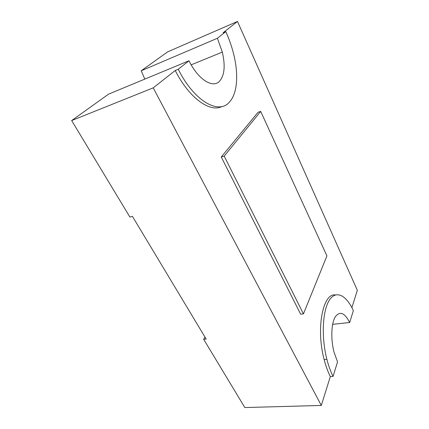 <?xml version="1.0" encoding="UTF-8"?>
<svg xmlns="http://www.w3.org/2000/svg" width="429" height="429" viewBox="0 0 429 429"><rect width="100%" height="100%" fill="white"/><g stroke="black" fill="none" stroke-linecap="round" stroke-linejoin="round"><path stroke-width="0.64" d="M351.898 307.641L357.33 290.288L237.473 21.45L223.08 32.792L225.788 31.628C229.075 38.857 231.66 46.193 233.542 53.63C238.797 74.314 237.441 93.704 229.327 102.199C218.844 114.763 194.262 101.501 178.249 69.257L175.252 70.49C189.2 98.375 210.312 112.848 222.045 106.472M144.82 79.097L141.205 70.785L217.406 38.261L225.788 31.628M178.249 69.257L188.996 60.752C198.059 79.488 212.655 88.508 219.375 81.403C224.517 75.638 225.498 65.868 222.313 52.086L217.406 38.261M335.371 294.943C323.091 292.739 315.696 328.003 324.131 359.518C325.804 366.017 327.869 371.707 330.33 376.576L333.07 376.426L337.543 361.92L333.998 352.053C330.63 339.066 331.268 323.53 335.172 316.961C339.763 310.752 344.6 312.607 349.678 322.528L353.351 310.612C346.326 295.136 336.063 289.698 329.333 300.225C322.565 310.558 321.128 336.958 326.877 359.32C328.555 365.835 330.62 371.541 333.07 376.426M175.252 70.49L153.217 87.854L321.294 405.448L330.33 376.576M221.267 156.998L300.649 314.2L303.448 313.867L326.919 255.888L260.687 111.411L258.027 112.296L221.267 156.998L224.206 156.124L303.448 313.867M332.636 324.319L349.678 322.528M153.217 87.854L71.67 120.56L129.896 217.058L132.443 216.398L206.161 339.06L203.668 339.318L244.836 407.55L321.294 405.448M71.67 120.56L108.564 94.149L188.996 60.752M141.205 70.785L167.637 51.866L237.473 21.45M204.96 337.06L203.668 339.318M260.687 111.411L224.206 156.124M191.173 64.843L222.313 52.086M324.131 359.518L326.877 359.32"/></g></svg>
